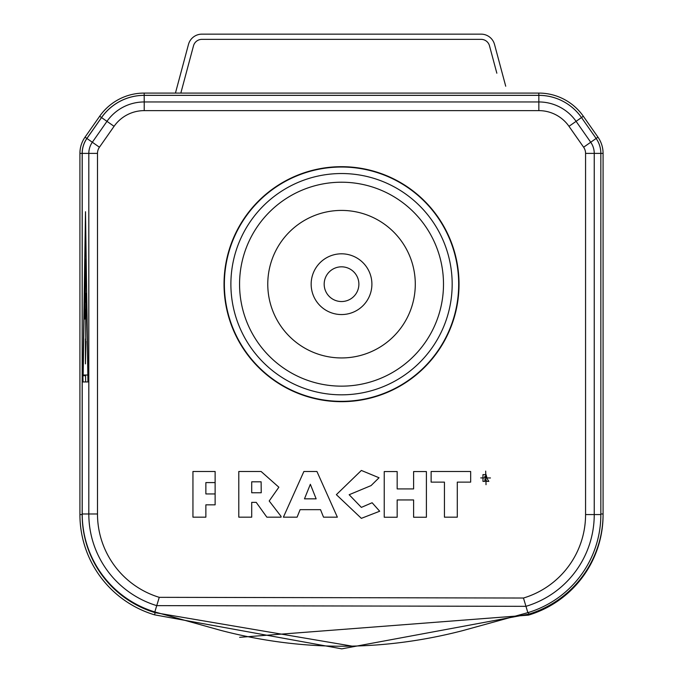 <?xml version="1.0" encoding="UTF-8"?>
<svg xmlns="http://www.w3.org/2000/svg" width="683" height="683" viewBox="0 0 683 683"><rect width="100%" height="100%" fill="white"/><g stroke="black" fill="none" stroke-linecap="round" stroke-linejoin="round"><path stroke-width="1.02" d="M79.92 153.393L79.92 514.564A104.678 104.678 0 0 0 154.52 614.828L341.765 648.85L528.873 614.119A104.678 104.678 0 0 0 603.08 513.975L603.08 153.393A28.31 28.31 0 0 0 597.966 137.155L583.333 116.255A54.341 54.341 0 0 0 538.819 93.084L144.181 93.084A54.341 54.341 0 0 0 99.667 116.255L85.033 137.155A28.31 28.31 0 0 0 79.92 153.393L82.216 153.393A26.031 26.031 0 0 1 86.929 138.461L101.562 117.561A52.07 52.07 0 0 1 144.215 95.355L538.844 95.355A52.07 52.07 0 0 1 581.498 117.561L596.131 138.461A26.031 26.031 0 0 1 600.844 153.393L600.844 514.564A102.399 102.399 0 0 1 527.857 612.651L462.57 630.665C381.84 651.539 301.143 651.411 220.489 630.307L154.819 611.942A102.399 102.399 0 0 1 82.216 513.975L82.216 153.393L88.816 153.393L88.816 513.975L82.216 513.975M353.683 646.4L155.169 612.677L155.34 612.105M82.933 377.784L83.044 381.951L87.936 381.951L85.495 211.721L82.933 377.784M85.563 375.01L85.648 381.951M85.17 259.267L85.81 259.267L85.17 259.267L84.846 319.038L85.981 309.356M85.725 309.356L85.742 338.93M85.503 338.93L85.426 363.877L85.99 341.363M85.717 341.363L86.109 293.366L85.349 302.262L86.041 302.262M85.349 302.262L85.81 259.267M87.808 375.01L83.172 375.01L85.495 221.437L88.022 375.01M486.151 477.793L484.845 477.793L484.845 476.29L486.134 476.29L486.151 477.793M482.958 481.378L484.879 481.378L484.879 479.364L485.664 479.364L486.783 481.378L488.857 481.378L487.303 478.971L486.057 474.625L482.958 474.625L482.958 481.378M480.764 477.912L490.454 477.963L480.764 477.912M486.023 484.708L485.681 471.108L486.023 484.708M457.286 517.168L457.286 482.13L470.664 482.13L470.664 471.492L431.127 471.492L431.127 482.13L444.437 482.13L444.437 517.168L457.286 517.168M384.239 517.236L397.164 517.236L397.164 499.947L413.608 499.947L413.608 517.236L426.397 517.236L426.397 471.56L413.608 471.56L413.608 488.917L397.164 488.917L397.164 471.56L384.239 471.56L384.239 517.236M336.369 494.663L361.358 518.346L379.697 511.234L372.124 502.748L361.358 507.384L349.158 494.723L371.082 485.587L379.039 477.759L361.358 470.45L336.369 494.663M316.152 498.838L304.473 498.838L310.347 484.281L316.152 498.838M283.394 517.168L297.096 517.168L300.102 509.663L320.523 509.663L323.529 517.168L337.359 517.168L316.938 471.492L303.884 471.492L283.394 517.168M251.711 481.805L261.111 481.805L261.239 492.767L251.711 492.767L251.711 481.805M215.128 482.591L215.128 493.946L205.865 493.946L205.865 482.591L215.128 482.591M238.794 517.168L251.711 517.168L251.711 502.355L256.21 502.355L266.848 517.168L281.072 517.168L281.072 516.391L269.196 500.989L278.86 487.218L261.111 471.492L238.794 471.492L238.794 517.168M192.947 517.168L205.865 517.168L205.865 504.839L215.128 504.839L215.128 471.492L192.947 471.492L192.947 517.168M523.468 598.026A87.134 87.134 0 0 0 585.57 514.564L585.57 153.393A10.766 10.766 0 0 0 583.624 147.212L568.99 126.321A36.797 36.797 0 0 0 538.844 110.629L144.215 110.629A36.797 36.797 0 0 0 114.07 126.321L99.436 147.212A10.766 10.766 0 0 0 97.49 153.393L97.49 513.975A87.134 87.134 0 0 0 159.259 597.335L523.468 598.026L527.857 612.651M458.686 284.179A117.152 117.152 0 0 0 341.526 167.028A117.152 117.152 0 0 0 224.374 284.179A117.152 117.152 0 0 0 341.526 401.339A117.152 117.152 0 0 0 458.686 284.179M459.027 284.179A117.493 117.493 0 0 0 341.526 166.686A117.493 117.493 0 0 0 224.033 284.179A117.493 117.493 0 0 0 341.526 401.681A117.493 117.493 0 0 0 459.027 284.179M341.526 266.822A17.357 17.357 0 0 1 358.882 284.179A17.357 17.357 0 0 1 341.526 301.536A17.357 17.357 0 0 1 324.177 284.179A17.357 17.357 0 0 1 341.526 266.822M341.526 314.556A30.376 30.376 0 0 0 371.902 284.179A30.376 30.376 0 0 0 341.526 253.811A30.376 30.376 0 0 0 311.158 284.179A30.376 30.376 0 0 0 341.526 314.556M341.526 210.415A73.764 73.764 0 0 0 267.77 284.179A73.764 73.764 0 0 0 341.526 357.943A73.764 73.764 0 0 0 415.29 284.179A73.764 73.764 0 0 0 341.526 210.415M341.526 394.825A110.646 110.646 0 0 1 230.888 284.179A110.646 110.646 0 0 1 341.526 173.533A110.646 110.646 0 0 1 452.172 284.179A110.646 110.646 0 0 1 341.526 394.825A110.646 110.646 0 0 1 230.888 284.179A110.646 110.646 0 0 1 341.526 173.533A110.646 110.646 0 0 1 452.172 284.179A110.646 110.646 0 0 1 341.526 394.825M603.08 153.684L603.08 514.862A104.678 104.678 0 0 1 528.48 615.127L239.631 637.324M79.92 514.273L79.92 153.684M180.833 93.084L193.511 45.787A8.674 8.674 0 0 1 201.886 39.358L481.114 39.358A8.674 8.674 0 0 1 489.489 45.787L496.84 73.201M505.719 86.22L494.526 44.438A13.882 13.882 0 0 0 481.114 34.15L201.886 34.15A13.882 13.882 0 0 0 188.474 44.438L175.446 93.084M481.114 39.358A8.674 8.674 0 0 1 489.489 45.787L493.348 60.181M502.227 73.201L494.526 44.438M481.114 34.15L476.008 34.15M389.233 34.15L363.194 34.15M319.806 34.15L293.767 34.15M206.992 34.15L201.886 34.15M193.511 45.787A8.674 8.674 0 0 1 201.886 39.358M79.92 514.564L82.165 514.564L82.165 153.393A26.056 26.056 0 0 1 86.878 138.444L85.033 137.155M154.52 614.828L155.169 612.677A102.424 102.424 0 0 1 82.165 514.564L82.225 514.564M528.873 614.119L528.377 612.489M603.08 513.975L600.844 513.975M97.49 513.975L88.816 513.975A95.808 95.808 0 0 0 156.731 605.633L525.961 606.333A95.808 95.808 0 0 0 594.244 514.564L594.244 153.393L603.08 153.393M600.835 223.332L600.835 276.282M596.122 138.444L597.966 137.155M583.333 116.255L576.093 121.343A45.471 45.471 0 0 0 538.844 101.955L538.844 95.355M538.819 93.084L538.819 95.355M144.181 93.084L144.181 95.338L538.819 95.338A52.087 52.087 0 0 1 577.442 112.473M144.181 95.338L144.215 101.955A45.471 45.471 0 0 0 106.966 121.343L101.511 117.544A52.087 52.087 0 0 1 144.181 95.338M99.667 116.255L101.511 117.544L86.878 138.444L92.333 142.243A19.44 19.44 0 0 0 88.816 153.393L97.49 153.393M82.95 375.701L85.554 375.701M159.259 597.335L154.819 611.942M585.57 514.564L600.844 514.564M596.131 138.461L590.727 142.243L576.093 121.343L568.99 126.321M585.57 153.393L594.244 153.393A19.44 19.44 0 0 0 590.727 142.243L583.624 147.212M538.844 110.629L538.844 101.955L144.215 101.955L144.215 110.629M114.07 126.321L106.966 121.343L92.333 142.243L99.436 147.212M341.526 386.151A101.972 101.972 0 0 1 239.562 284.179A101.972 101.972 0 0 1 341.526 182.216A101.972 101.972 0 0 1 443.498 284.179A101.972 101.972 0 0 1 341.526 386.151"/></g></svg>
